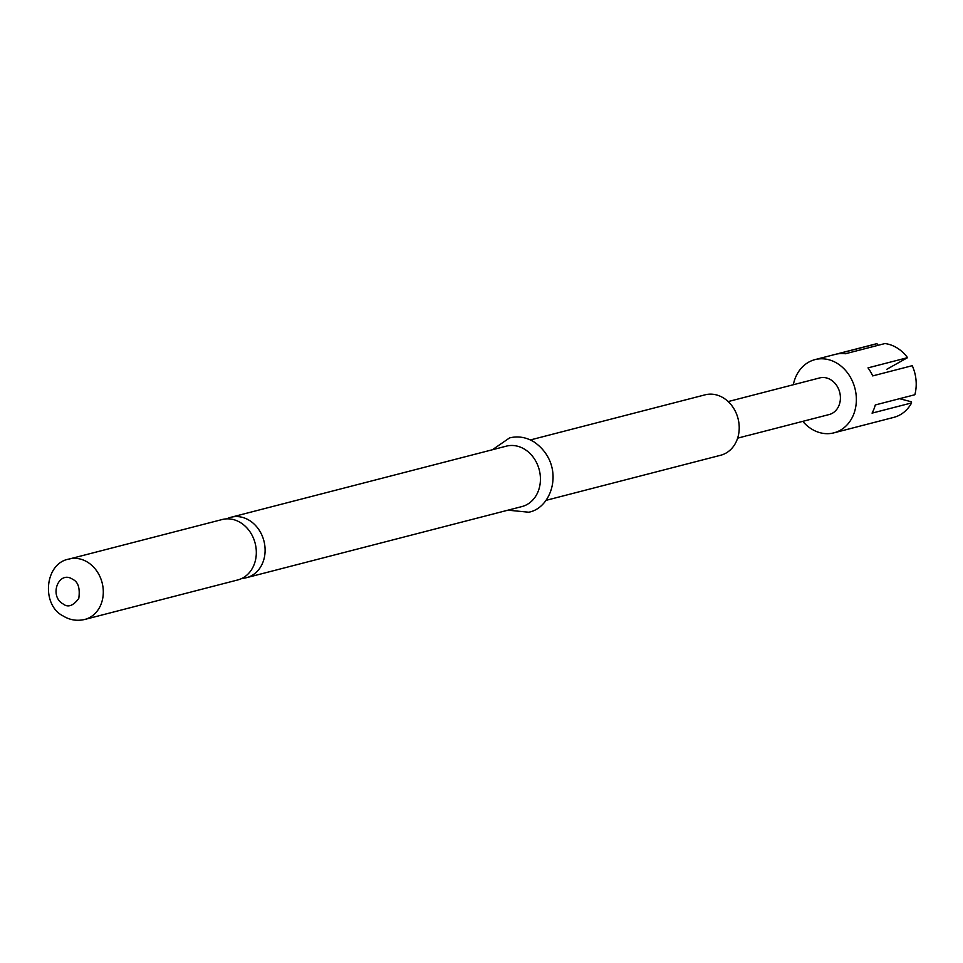 <?xml version="1.0" encoding="UTF-8"?>
<svg xmlns="http://www.w3.org/2000/svg" width="963" height="963" viewBox="0 0 963 963"><rect width="100%" height="100%" fill="white"/><g stroke="black" fill="none" stroke-linecap="round" stroke-linejoin="round"><path stroke-width="1.44" d="M84.78 619.45L237.789 579.943A31.201 25.977 -104.5 0 0 256.278 554.279A31.201 25.977 -104.5 0 0 240.69 522.728A31.201 25.977 -104.5 0 0 222.188 519.526L69.18 559.034A31.201 25.977 75.5 0 1 87.669 562.236A31.201 25.977 75.5 0 1 103.258 593.786A31.201 25.977 75.5 0 1 84.78 619.45C77.052 621.243 69.83 620.088 63.113 615.959C41.06 605.017 44.515 562.982 69.18 559.034M226.702 518.852A31.201 25.977 75.5 0 1 230.976 517.263A31.201 25.977 75.5 0 1 249.465 520.453A31.201 25.977 75.5 0 1 265.066 552.016A31.201 25.977 75.5 0 1 246.576 577.668A31.201 25.977 75.5 0 1 242.062 578.342M737.622 438.177L746.06 435.95M246.576 577.668L521.91 506.574A31.201 25.977 -104.5 0 0 540.387 480.922A31.201 25.977 -104.5 0 0 524.799 449.36A31.201 25.977 -104.5 0 0 506.309 446.158L230.976 517.263M545.973 500.363L720.697 455.246A31.201 25.977 -104.5 0 0 739.175 429.582A31.201 25.977 -104.5 0 0 723.586 398.032A31.201 25.977 -104.5 0 0 705.097 394.83L530.372 439.947M747.18 435.709L829.179 414.535A18.911 15.745 -104.5 0 0 840.386 398.983A18.911 15.745 -104.5 0 0 830.937 379.867A18.911 15.745 -104.5 0 0 819.73 377.917L728.172 401.571M802.781 421.349A37.81 31.478 -104.5 0 0 811.496 428.968A37.81 31.478 -104.5 0 0 833.91 432.844A37.81 31.478 -104.5 0 0 856.312 401.74A37.81 31.478 -104.5 0 0 837.413 363.496A37.81 31.478 -104.5 0 0 814.999 359.62A37.81 31.478 -104.5 0 0 793.331 384.743M833.91 432.844L893.748 417.388A37.81 31.478 -104.5 0 0 911.612 402.919L872.057 413.127A37.81 31.478 -104.5 0 0 875.295 404.954L914.85 394.734A37.81 31.478 -104.5 0 0 912.25 365.687L872.695 375.907A37.81 31.478 -104.5 0 0 868 367.878L907.555 357.658A37.81 31.478 -104.5 0 0 897.251 348.04A37.81 31.478 -104.5 0 0 884.937 343.55L845.382 353.758A37.81 31.478 -104.5 0 0 837.449 353.915L876.992 343.707A37.81 31.478 -104.5 0 0 874.837 344.164L814.999 359.62M907.555 357.658L886.887 369.238M876.992 343.707L878.184 345.332M899.574 398.682L911.154 401.74L911.612 402.919M72.707 579.329C78.159 581.857 80.182 588.212 78.785 598.42C73.152 605.98 67.879 607.797 62.992 603.873C48.595 595.76 58.887 569.843 72.707 579.329M507.983 510.173L528.771 512.22C553.244 507.73 565.871 464.214 534.164 442.005C526.292 437.214 518.094 435.842 509.583 437.9L492.382 449.757"/></g></svg>
